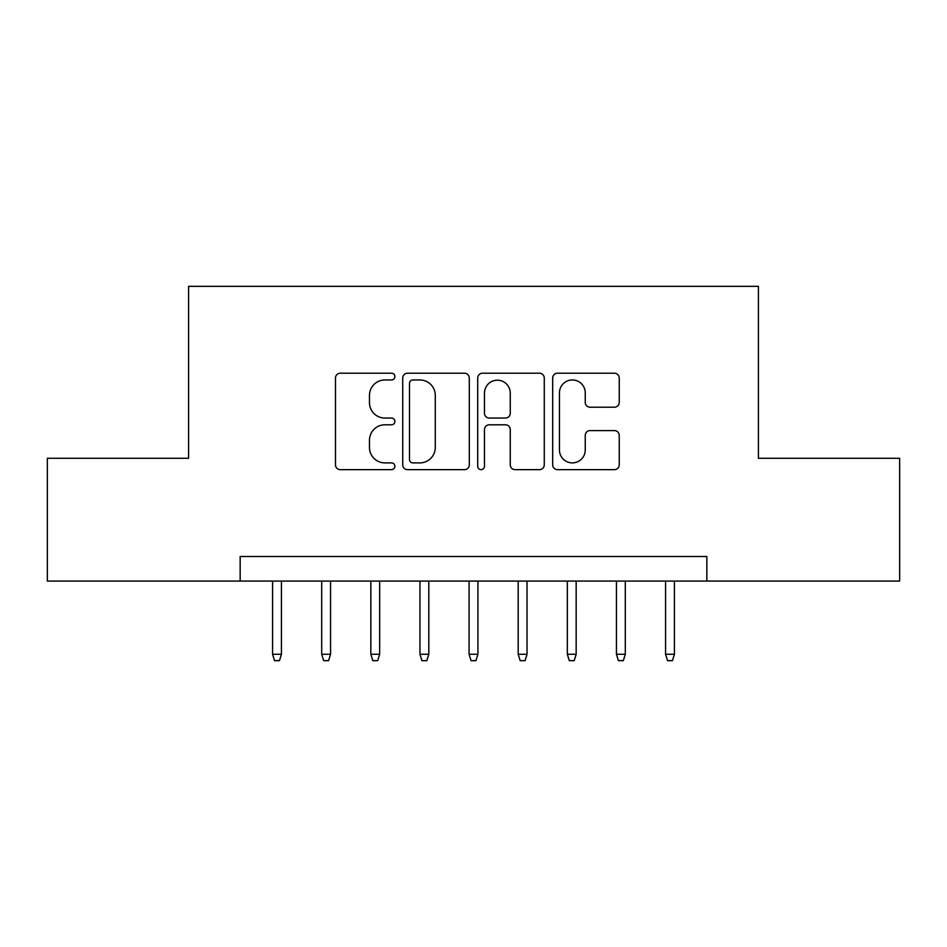 <?xml version="1.0" encoding="UTF-8"?>
<svg xmlns="http://www.w3.org/2000/svg" width="947" height="947" viewBox="0 0 947 947"><rect width="100%" height="100%" fill="white"/><g stroke="black" fill="none" stroke-linecap="round" stroke-linejoin="round"><path stroke-width="1.42" d="M394.899 376.586A3.374 3.374 0 0 0 391.525 373.213L340.293 373.213A4.818 4.818 0 0 0 335.475 378.031L335.475 464.823A4.818 4.818 0 0 0 340.293 469.653L391.525 469.653A3.374 3.374 0 0 0 394.899 466.267A3.374 3.374 0 0 0 391.525 462.894L384.896 462.894A15.424 15.424 0 0 1 369.472 447.469L369.472 440.237A15.424 15.424 0 0 1 384.896 424.801L391.525 424.801A3.374 3.374 0 0 0 394.899 421.427A3.374 3.374 0 0 0 391.525 418.053L384.896 418.053A15.424 15.424 0 0 1 369.472 402.629L369.472 395.396A15.424 15.424 0 0 1 384.896 379.96L391.525 379.96A3.374 3.374 0 0 0 394.899 376.586M614.414 407.21A4.818 4.818 0 0 0 619.243 402.38L619.243 378.031A4.818 4.818 0 0 0 614.414 373.213L557.523 373.213A4.818 4.818 0 0 0 552.693 378.031L552.693 464.823A4.818 4.818 0 0 0 557.523 469.653L614.414 469.653A4.818 4.818 0 0 0 619.243 464.823L619.243 435.407A4.818 4.818 0 0 0 614.414 430.589L590.064 430.589A4.818 4.818 0 0 0 585.246 435.407L585.246 450.003A12.903 12.903 0 0 1 572.343 462.894A12.903 12.903 0 0 1 559.452 450.003L559.452 392.863A12.903 12.903 0 0 1 572.343 379.96A12.903 12.903 0 0 1 585.246 392.863L585.246 402.38A4.818 4.818 0 0 0 590.064 407.21L614.414 407.21M240.159 581.079L47.35 581.079L47.35 458.277L188.583 458.277L188.583 286.337L758.417 286.337L758.417 458.277L899.65 458.277L899.65 581.079L706.841 581.079L706.841 556.516L240.159 556.516L240.159 581.079L706.841 581.079M469.286 378.031A4.818 4.818 0 0 0 464.456 373.213L407.565 373.213A4.818 4.818 0 0 0 402.735 378.031L402.735 464.823A4.818 4.818 0 0 0 407.565 469.653L464.456 469.653A4.818 4.818 0 0 0 469.286 464.823L469.286 378.031M482.544 373.213L539.435 373.213A4.818 4.818 0 0 1 544.265 378.031L544.265 464.823A4.818 4.818 0 0 1 539.435 469.653L515.085 469.653A4.818 4.818 0 0 1 510.267 464.823L510.267 429.63A4.818 4.818 0 0 0 505.449 424.801L489.291 424.801A4.818 4.818 0 0 0 484.473 429.63L484.473 466.267A3.374 3.374 0 0 1 481.1 469.653A3.374 3.374 0 0 1 477.714 466.267L477.714 378.031A4.818 4.818 0 0 1 482.544 373.213M412.868 379.96A3.374 3.374 0 0 0 409.495 383.334L409.495 459.52A3.374 3.374 0 0 0 412.868 462.894L419.852 462.894A15.424 15.424 0 0 0 435.289 447.469L435.289 395.396A15.424 15.424 0 0 0 419.852 379.96L412.868 379.96M510.267 393.1A12.903 12.903 0 0 0 497.364 380.197A12.903 12.903 0 0 0 484.473 393.1L484.473 413.235A4.818 4.818 0 0 0 489.291 418.053L505.449 418.053A4.818 4.818 0 0 0 510.267 413.235L510.267 393.1M281.425 654.27L279.46 660.663L274.547 660.663L272.582 654.27L281.425 654.27L281.425 581.079M272.582 654.27L272.582 581.079M330.55 654.27L328.585 660.663L323.673 660.663L321.708 654.27L330.55 654.27L330.55 581.079M321.708 654.27L321.708 581.079M379.676 654.27L377.711 660.663L372.798 660.663L370.833 654.27L379.676 654.27L379.676 581.079M370.833 654.27L370.833 581.079M428.802 654.27L426.837 660.663L421.924 660.663L419.959 654.27L428.802 654.27L428.802 581.079M419.959 654.27L419.959 581.079M477.915 654.27L475.95 660.663L471.05 660.663L469.085 654.27L477.915 654.27L477.915 581.079M469.085 654.27L469.085 581.079M527.041 654.27L525.076 660.663L520.163 660.663L518.198 654.27L527.041 654.27L527.041 581.079M518.198 654.27L518.198 581.079M576.167 654.27L574.202 660.663L569.289 660.663L567.324 654.27L576.167 654.27L576.167 581.079M567.324 654.27L567.324 581.079M625.292 654.27L623.327 660.663L618.415 660.663L616.45 654.27L625.292 654.27L625.292 581.079M616.45 654.27L616.45 581.079M674.418 654.27L672.453 660.663L667.54 660.663L665.575 654.27L674.418 654.27L674.418 581.079M665.575 654.27L665.575 581.079"/></g></svg>
